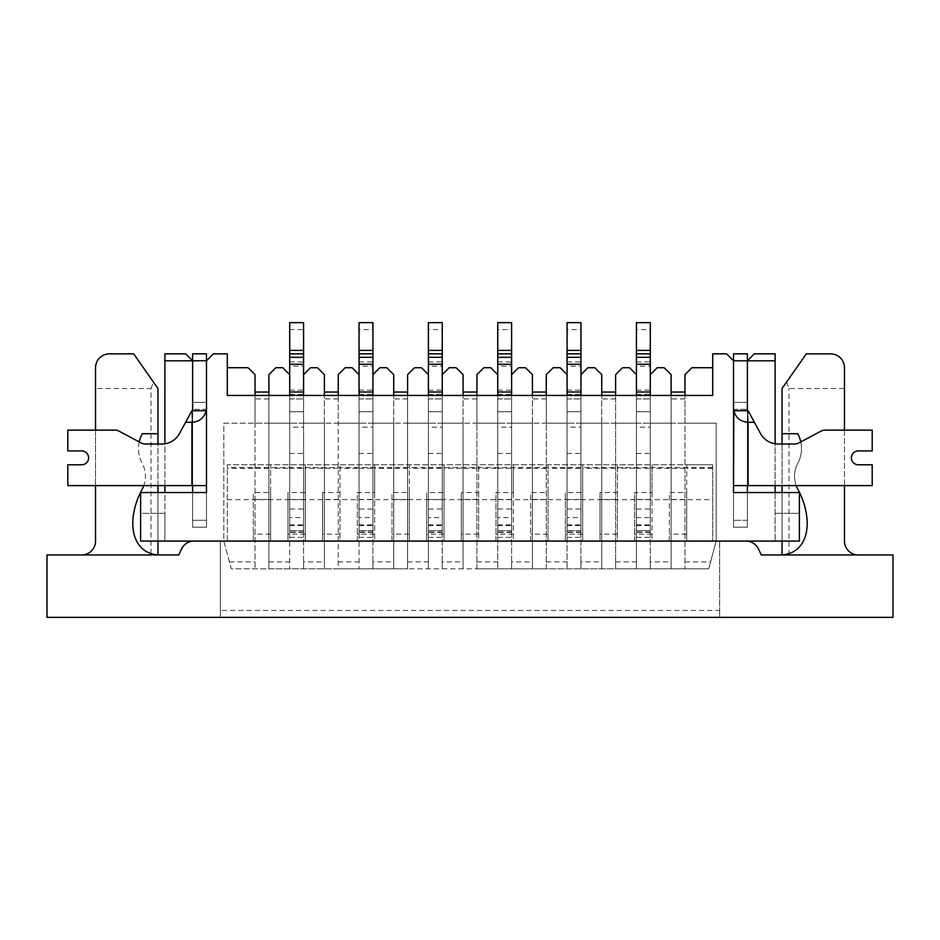 <?xml version="1.0" encoding="UTF-8"?>
<svg xmlns="http://www.w3.org/2000/svg" width="940" height="940" viewBox="0 0 940 940"><rect width="100%" height="100%" fill="white"/><g stroke="black" fill="none" stroke-linecap="round" stroke-linejoin="round"><path stroke-width="0.7" stroke-dasharray="4.7 3.53" d="M650.292 561.885L650.292 423.188L671.101 423.188L671.101 568.817L671.101 395.458L650.292 395.458L671.101 395.458L671.101 423.188L650.292 423.188L650.292 395.458L650.292 568.817L650.292 561.885L671.101 561.885M747.382 527.199L733.505 527.199L733.505 402.39L733.505 527.211L733.505 492.537L747.382 492.537L747.382 527.199L733.505 527.211L747.382 527.211L747.382 409.323L747.382 527.211L733.505 527.211L747.382 527.211L733.505 527.211L747.382 527.211L747.382 360.784L733.505 360.784L726.573 353.851L712.708 353.851L712.708 395.458L684.966 395.458L684.966 423.188L716.174 423.188L716.174 541.076L708.736 568.817L231.263 568.817L223.826 541.076L223.826 423.188L255.034 423.188L223.826 423.188L223.826 541.076L231.263 568.817L268.899 568.817L268.899 395.458L268.899 568.817L338.247 568.817L338.247 395.458L359.045 395.458L359.045 568.817L359.045 395.458L338.247 395.458L338.247 568.817L407.596 568.817L407.596 395.458L428.393 395.458L428.393 568.817L428.393 395.458L407.596 395.458L407.596 568.817L476.933 568.817L476.933 395.458L497.742 395.458L497.742 568.817L497.742 395.458L476.933 395.458L476.933 568.817L546.281 568.817L546.281 395.458L567.079 395.458L567.079 568.817L567.079 395.458L546.281 395.458L546.281 568.817L615.618 568.817L615.618 395.458L636.427 395.458L615.618 395.458L615.618 423.188L636.427 423.188L636.427 568.817L636.427 423.188L615.618 423.188L615.618 568.817L708.736 568.817L716.174 541.076L799.388 541.076L799.388 492.537L799.388 541.076L775.112 541.076L799.388 541.076L799.388 492.537L733.505 492.537L733.505 360.784L733.505 527.211L733.505 353.851L747.382 353.851L747.382 360.784L775.112 360.784L775.112 353.851L754.315 353.851L747.382 360.784L747.382 485.604L733.505 485.604L872.202 485.604L733.505 485.604L733.505 492.537L775.112 492.537L775.112 360.784M164.888 485.604L164.888 443.774A19.963 19.963 0 0 0 179.446 433.599A19.963 19.963 0 0 1 161.927 443.997A19.963 19.963 0 0 0 179.446 433.599L191.925 410.71L179.446 433.599L191.925 410.71L206.495 410.71L191.925 410.71L192.618 410.71L192.618 485.604L192.618 360.784L185.685 353.851L164.888 353.851L164.888 360.784L192.618 360.784L192.618 492.537L192.618 485.604L206.495 485.604L206.495 527.211L206.495 360.784L206.495 492.537L140.612 492.537L164.888 492.537L140.612 492.537L140.612 541.076L716.174 541.076L716.174 423.188L684.966 423.188L684.966 568.817L684.966 395.458L671.101 395.458L671.101 374.649L664.169 367.716L657.225 367.716L650.292 374.649L650.292 530.677L650.292 411.755L650.292 530.606L636.427 530.606L636.427 517.564L650.292 517.564M580.955 561.885L580.955 423.188L601.753 423.188L601.753 568.817L601.753 395.458L580.955 395.458L601.753 395.458L601.753 423.188L580.955 423.188L580.955 395.458L580.955 568.817L580.955 561.885L601.753 561.885M636.427 374.649L636.427 530.677L636.427 374.649L629.495 367.716L622.562 367.716L615.618 374.649L615.618 395.458L601.753 395.458L601.753 374.649L594.82 367.716L587.888 367.716L580.955 374.649L580.955 530.677L580.955 411.755L580.955 530.606L567.079 530.606L567.079 517.564L580.955 517.564M511.607 561.885L511.607 423.188L532.404 423.188L532.404 568.817L532.404 395.458L511.607 395.458L532.404 395.458L532.404 423.188L511.607 423.188L511.607 395.458L511.607 568.817L511.607 561.885L532.404 561.885M567.079 374.649L567.079 530.677L567.079 374.649L560.146 367.716L553.214 367.716L546.281 374.649L546.281 395.458L532.404 395.458L532.404 374.649L525.472 367.716L518.539 367.716L511.607 374.649L511.607 530.677L511.607 411.755L511.607 530.606L497.742 530.606L497.742 517.564L511.607 517.564M442.258 561.885L442.258 423.188L463.068 423.188L463.068 568.817L463.068 395.458L442.258 395.458L463.068 395.458L463.068 423.188L442.258 423.188L442.258 395.458L442.258 568.817L442.258 561.885L463.068 561.885M497.742 374.649L497.742 530.677L497.742 374.649L490.798 367.716L483.865 367.716L476.933 374.649L476.933 395.458L463.068 395.458L463.068 374.649L456.135 367.716L449.203 367.716L442.258 374.649L442.258 530.677L442.258 411.755L442.258 530.606L428.393 530.606L428.393 517.564L442.258 517.564M372.921 561.885L372.921 423.188L393.719 423.188L393.719 568.817L393.719 395.458L372.921 395.458L393.719 395.458L393.719 423.188L372.921 423.188L372.921 395.458L372.921 568.817L372.921 561.885L393.719 561.885M428.393 374.649L428.393 530.677L428.393 374.649L421.461 367.716L414.528 367.716L407.596 374.649L407.596 395.458L393.719 395.458L393.719 374.649L386.787 367.716L379.854 367.716L372.921 374.649L372.921 530.677L372.921 411.755L372.921 530.606L359.045 530.606L359.045 517.564L372.921 517.564M303.573 561.885L303.573 423.188L324.382 423.188L324.382 568.817L324.382 395.458L303.573 395.458L324.382 395.458L324.382 423.188L303.573 423.188L303.573 395.458L303.573 568.817L303.573 561.885L324.382 561.885M359.045 374.649L359.045 530.677L359.045 374.649L352.112 367.716L345.18 367.716L338.247 374.649L338.247 395.458L324.382 395.458L324.382 374.649L317.438 367.716L310.505 367.716L303.573 374.649L303.573 530.677L303.573 411.755L303.573 530.606L289.708 530.606L289.708 517.564L303.573 517.564M546.281 423.188L567.079 423.188L532.404 423.188L546.281 423.188L546.281 395.517L546.281 423.188M476.933 423.188L497.742 423.188L463.068 423.188L476.933 423.188L476.933 395.517L476.933 423.188M407.596 423.188L428.393 423.188L393.719 423.188L407.596 423.188L407.596 395.517L407.596 423.188M338.247 423.188L359.045 423.188L324.382 423.188L338.247 423.188L338.247 395.517L338.247 423.188M289.708 374.649L289.708 530.677L289.708 374.649L282.776 367.716L275.831 367.716L268.899 374.649L268.899 395.458L289.708 395.458L289.708 568.817L289.708 423.188L268.899 423.188L289.708 423.188L289.708 395.458L255.034 395.458L255.034 568.817L255.034 395.458L227.292 395.458L227.292 353.851L213.427 353.851L206.495 360.784L206.495 520.278L206.495 402.39L192.618 402.39L192.618 527.211L192.618 492.537L206.495 492.537L164.888 492.537L164.888 541.076L140.612 541.076L164.888 541.076L164.888 513.346L140.612 513.346L140.612 541.076L140.612 513.346L164.888 513.346L164.888 360.784M268.899 395.458L255.034 395.458L255.034 374.649L248.101 367.716L227.292 367.716L227.292 395.458L227.292 367.716M712.708 367.716L691.899 367.716L684.966 374.649L684.966 395.458L712.708 395.458L712.708 367.716L712.708 395.458L255.034 395.458M192.618 409.323L192.618 402.39L206.495 402.39L192.618 402.39L206.495 402.39L206.495 527.211L192.618 527.211L192.618 402.39L192.618 409.323L206.495 409.323L206.495 402.39L206.495 409.323L192.618 409.323M185.603 422.295L191.925 422.295L191.925 485.604L67.797 485.604L67.797 464.795L67.797 485.604L192.618 485.604L192.618 527.211L206.495 527.211L192.618 527.211L192.618 492.537L164.888 492.537M858.326 464.795A6.933 6.933 0 0 1 851.393 457.862A6.933 6.933 0 0 1 858.326 450.93A6.933 6.933 0 0 0 851.393 457.862A6.933 6.933 0 0 0 858.326 464.795L872.202 464.795L872.202 485.604L872.202 464.795L858.326 464.795L872.202 464.795L872.202 485.604L748.076 485.604L748.076 410.71L760.554 433.599A19.963 19.963 0 0 0 775.112 443.774L775.112 485.604M775.112 492.537L775.112 541.076L775.112 492.537L747.382 492.537L747.382 485.604L747.382 492.537L733.505 492.537L733.505 527.211M636.427 391.992L650.292 391.992L636.427 391.992L650.292 391.992L650.292 395.458L636.427 395.458L636.427 391.992L636.427 395.458L650.292 395.458L636.427 395.458L636.427 411.755L650.292 411.755L650.292 322.643L636.427 322.643L636.427 329.576L650.292 329.576M359.045 391.992L372.921 391.992L359.045 391.992L372.921 391.992L372.921 395.458L359.045 395.458L359.045 391.992L359.045 395.458L372.921 395.458L359.045 395.458L359.045 411.755L372.921 411.755L372.921 322.643L359.045 322.643L359.045 329.576L372.921 329.576M428.393 391.992L442.258 391.992L428.393 391.992L442.258 391.992L442.258 395.458L428.393 395.458L428.393 391.992L428.393 395.458L442.258 395.458L428.393 395.458L428.393 411.755L442.258 411.755L442.258 322.643L428.393 322.643L428.393 329.576L442.258 329.576M497.742 391.992L511.607 391.992L497.742 391.992L511.607 391.992L511.607 395.458L497.742 395.458L497.742 391.992L497.742 395.458L511.607 395.458L497.742 395.458L497.742 411.755L511.607 411.755L511.607 322.643L497.742 322.643L497.742 329.576L511.607 329.576M567.079 391.992L580.955 391.992L567.079 391.992L580.955 391.992L580.955 395.458L567.079 395.458L567.079 391.992L567.079 395.458L580.955 395.458L567.079 395.458L567.079 411.755L580.955 411.755L580.955 322.643L567.079 322.643L567.079 329.576L580.955 329.576M615.618 423.188L601.753 423.188L615.618 423.188L615.618 395.517L615.618 423.188M580.955 423.188L567.079 423.188L580.955 423.188L580.955 392.051L580.955 423.188M511.607 423.188L497.742 423.188L511.607 423.188L511.607 392.051L511.607 423.188M442.258 423.188L428.393 423.188L442.258 423.188L442.258 392.051L442.258 423.188M372.921 423.188L359.045 423.188L372.921 423.188L372.921 392.051L372.921 423.188M303.573 423.188L289.708 423.188L303.573 423.188L303.573 392.051L303.573 423.188M268.899 423.188L255.034 423.188L268.899 423.188L268.899 395.517L268.899 423.188M636.427 423.188L650.292 423.188L636.427 423.188L636.427 395.517L636.427 423.188M671.101 423.188L684.966 423.188L671.101 423.188L671.101 395.517L671.101 423.188M733.505 402.39L747.382 402.39L733.505 402.39L747.382 402.39L733.505 402.39L733.505 409.323L733.505 402.39M775.112 513.346L799.388 513.346L775.112 513.346M206.495 527.211L206.495 492.537L192.618 492.537L206.495 492.537L192.618 492.537L192.618 527.199L206.495 527.211L206.495 520.278L206.495 527.211L206.495 520.278L206.495 527.199L192.618 527.211L206.495 527.211L192.618 527.199L192.618 520.278L206.495 520.278L192.618 520.278L206.495 520.278L192.618 520.278L192.618 527.199M268.899 499.469L255.034 499.469M268.899 468.261L255.034 468.261M268.899 398.924L255.034 398.924M684.966 395.458L671.101 395.458M338.247 395.458L324.382 395.458M407.596 395.458L393.719 395.458M476.933 395.458L463.068 395.458M546.281 395.458L532.404 395.458M615.618 395.458L601.753 395.458M255.034 423.188L255.034 395.517L255.034 423.188M268.899 395.517L268.899 392.051L268.899 395.517L255.034 395.517L255.034 392.051L255.034 395.517L268.899 395.517M338.247 499.469L324.382 499.469M338.247 468.261L324.382 468.261M338.247 398.924L324.382 398.924M324.382 423.188L324.382 395.517L324.382 423.188M338.247 395.517L338.247 392.051L338.247 395.517L324.382 395.517L324.382 392.051L324.382 395.517L338.247 395.517M407.596 499.469L393.719 499.469M407.596 468.261L393.719 468.261M407.596 398.924L393.719 398.924M393.719 423.188L393.719 395.517L393.719 423.188M407.596 395.517L407.596 392.051L407.596 395.517L393.719 395.517L393.719 392.051L393.719 395.517L407.596 395.517M476.933 499.469L463.068 499.469M476.933 468.261L463.068 468.261M476.933 398.924L463.068 398.924M463.068 423.188L463.068 395.517L463.068 423.188M476.933 395.517L476.933 392.051L476.933 395.517L463.068 395.517L463.068 392.051L463.068 395.517L476.933 395.517M546.281 499.469L532.404 499.469M546.281 468.261L532.404 468.261M546.281 398.924L532.404 398.924M532.404 423.188L532.404 395.517L532.404 423.188M546.281 395.517L546.281 392.051L546.281 395.517L532.404 395.517L532.404 392.051L532.404 395.517L546.281 395.517M615.618 499.469L601.753 499.469M615.618 468.261L601.753 468.261M615.618 398.924L601.753 398.924M601.753 423.188L601.753 395.517L601.753 423.188M615.618 395.517L615.618 392.051L615.618 395.517L601.753 395.517L601.753 392.051L601.753 395.517L615.618 395.517M684.966 499.469L671.101 499.469M684.966 468.261L671.101 468.261M684.966 398.924L671.101 398.924M684.966 423.188L684.966 395.517L684.966 423.188M684.966 395.517L684.966 392.051L684.966 395.517L671.101 395.517L671.101 392.051L671.101 395.517L684.966 395.517M289.708 395.517L289.708 423.188L289.708 392.051L289.708 395.517L303.573 395.517L289.708 395.517M289.708 499.469L303.573 499.469M289.708 392.051L303.573 392.051L289.708 392.051M289.708 398.924L303.573 398.924L289.708 398.924M289.708 468.261L303.573 468.261M359.045 395.517L359.045 423.188L359.045 392.051L359.045 395.517L372.921 395.517L359.045 395.517M359.045 499.469L372.921 499.469M359.045 392.051L372.921 392.051L359.045 392.051M359.045 398.924L372.921 398.924L359.045 398.924M359.045 468.261L372.921 468.261M428.393 395.517L428.393 423.188L428.393 392.051L428.393 395.517L442.258 395.517L428.393 395.517M428.393 499.469L442.258 499.469M428.393 392.051L442.258 392.051L428.393 392.051M428.393 398.924L442.258 398.924L428.393 398.924M428.393 468.261L442.258 468.261M497.742 395.517L497.742 423.188L497.742 392.051L497.742 395.517L511.607 395.517L497.742 395.517M497.742 499.469L511.607 499.469M497.742 392.051L511.607 392.051L497.742 392.051M497.742 398.924L511.607 398.924L497.742 398.924M497.742 468.261L511.607 468.261M567.079 395.517L567.079 423.188L567.079 392.051L567.079 395.517L580.955 395.517L567.079 395.517M567.079 499.469L580.955 499.469M567.079 392.051L580.955 392.051L567.079 392.051M567.079 398.924L580.955 398.924L567.079 398.924M567.079 468.261L580.955 468.261M636.427 395.517L636.427 392.051L636.427 395.517L650.292 395.517L650.292 392.051L650.292 423.188L650.292 395.517L636.427 395.517M636.427 499.469L650.292 499.469M636.427 392.051L650.292 392.051L636.427 392.051M636.427 398.924L650.292 398.924L636.427 398.924M636.427 468.261L650.292 468.261M194.051 541.076A13.865 13.865 0 0 0 181.491 549.089L178.753 554.952L47 554.952L47 617.357L220.359 617.357L220.359 541.076L194.051 541.076L745.949 541.076L686.705 541.076L686.705 464.795L227.292 464.795L227.292 541.076L220.359 541.076L220.359 617.357L719.641 617.357L719.641 541.076L719.641 610.424L220.359 610.424M81.674 554.952L157.955 554.952L81.674 554.952A13.865 13.865 0 0 0 95.539 541.076L95.539 388.526L151.011 388.526L151.011 554.952M712.708 464.795L686.705 464.795L686.705 492.537L669.362 492.537L669.362 541.076L652.031 541.076L652.031 464.795L652.031 492.537L634.688 492.537L634.688 541.076L617.357 541.076L617.357 464.795L617.357 492.537L600.026 492.537L600.026 541.076L582.683 541.076L582.683 464.795L582.683 492.537L565.351 492.537L565.351 541.076L548.008 541.076L548.008 464.795L548.008 492.537L530.677 492.537L530.677 541.076L513.346 541.076L513.346 464.795L513.346 492.537L496.003 492.537L496.003 541.076L478.672 541.076L478.672 464.795L478.672 492.537L461.329 492.537L461.329 541.076L443.997 541.076L443.997 464.795L443.997 492.537L426.654 492.537L426.654 541.076L409.323 541.076L409.323 464.795L409.323 492.537L391.992 492.537L391.992 541.076L374.649 541.076L374.649 464.795L374.649 492.537L357.318 492.537L357.318 541.076L339.974 541.076L339.974 464.795L339.974 492.537L322.643 492.537L322.643 541.076L305.312 541.076L305.312 464.795L305.312 492.537L287.969 492.537L287.969 541.076L270.638 541.076L270.638 464.795L270.638 492.537L253.295 492.537L253.295 541.076L227.292 541.076L227.292 464.795L712.708 464.795L712.708 541.076L712.708 464.795M305.312 492.537L305.312 541.076L287.969 541.076L287.969 492.537M339.974 492.537L339.974 541.076L322.643 541.076L322.643 492.537M374.649 492.537L374.649 541.076L357.318 541.076L357.318 492.537M409.323 492.537L409.323 541.076L391.992 541.076L391.992 492.537M443.997 492.537L443.997 541.076L426.654 541.076L426.654 492.537M478.672 492.537L478.672 541.076L461.329 541.076L461.329 492.537M513.346 492.537L513.346 541.076L496.003 541.076L496.003 492.537M548.008 492.537L548.008 541.076L530.677 541.076L530.677 492.537M582.683 492.537L582.683 541.076L565.351 541.076L565.351 492.537M617.357 492.537L617.357 541.076L600.026 541.076L600.026 492.537M652.031 492.537L652.031 541.076L634.688 541.076L634.688 492.537M686.705 492.537L686.705 541.076L669.362 541.076L669.362 492.537M270.638 492.537L270.638 541.076L253.295 541.076L253.295 492.537M719.641 610.424L719.641 617.357L893 617.357L893 554.952L761.247 554.952L758.51 549.089A13.865 13.865 0 0 0 745.949 541.076M858.326 554.952L782.045 554.952L858.326 554.952A13.865 13.865 0 0 1 844.461 541.076L844.461 367.716C843.615 359.315 838.997 354.686 830.596 353.851L806.332 353.851L786.616 382.004L788.989 388.526L844.461 388.526M227.292 499.657L712.708 499.657M786.616 382.004L782.045 388.526L782.045 554.952C808.8 552.873 814.498 520.325 797.755 489.047A27.107 27.107 0 0 1 797.755 463.467A31.525 31.525 0 0 0 800.774 441.918M782.045 443.997L782.045 485.604M782.045 492.537L782.045 541.076M796.215 485.604A27.107 27.107 0 0 1 797.755 463.467A31.525 31.525 0 0 0 797.755 433.716L782.045 433.716M844.461 430.132L844.461 485.604M788.989 554.952L788.989 388.526M686.705 534.143L669.362 534.143M652.031 534.143L634.688 534.143M617.357 534.143L600.026 534.143M582.683 534.143L565.351 534.143M548.008 534.143L530.677 534.143M513.346 534.143L496.003 534.143M478.672 534.143L461.329 534.143M443.997 534.143L426.654 534.143M409.323 534.143L391.992 534.143M374.649 534.143L357.318 534.143M339.974 534.143L322.643 534.143M305.312 534.143L287.969 534.143M270.638 534.143L253.295 534.143M139.226 441.918A31.525 31.525 0 0 0 142.246 463.467A27.107 27.107 0 0 1 143.785 485.604M161.927 443.997L145.289 443.997A8.648 8.648 0 0 1 141.212 442.975L119.028 431.143A8.648 8.648 0 0 0 114.962 430.132L67.797 430.132L114.962 430.132A8.648 8.648 0 0 1 119.028 431.143L141.212 442.975A8.648 8.648 0 0 0 145.289 443.997L161.927 443.997L145.289 443.997A8.648 8.648 0 0 1 141.212 442.975L119.028 431.143A8.648 8.648 0 0 0 114.962 430.132L95.539 430.132L95.539 485.604M157.955 433.716L142.246 433.716A31.525 31.525 0 0 0 142.246 463.467A27.107 27.107 0 0 1 142.246 489.047C125.502 520.325 131.201 552.873 157.955 554.952L157.955 388.526L133.668 353.851L109.404 353.851C101.003 354.686 96.385 359.315 95.539 367.716L95.539 388.526M157.955 541.076L157.955 492.537M157.955 485.604L157.955 443.997M151.011 388.526L153.385 382.004M778.073 443.997L794.711 443.997L778.073 443.997A19.963 19.963 0 0 1 760.554 433.599A19.963 19.963 0 0 0 778.073 443.997L794.711 443.997A8.648 8.648 0 0 0 798.789 442.975L820.973 431.143A8.648 8.648 0 0 1 825.038 430.132L872.202 430.132L872.202 450.93L872.202 430.132L872.202 450.93L858.326 450.93M747.382 485.604L747.382 410.71L747.382 485.604L748.076 485.604L748.076 410.71L733.505 410.71L733.505 485.604M747.382 410.71L733.505 410.71L747.382 410.71L747.382 360.784M754.397 422.295L748.076 422.295C740.579 421.778 735.82 417.912 733.799 410.71M825.038 430.132L872.202 430.132L825.038 430.132A8.648 8.648 0 0 0 820.973 431.143A8.648 8.648 0 0 1 825.038 430.132M798.789 442.975L820.973 431.143L798.789 442.975A8.648 8.648 0 0 1 794.711 443.997A8.648 8.648 0 0 0 798.789 442.975M747.382 492.537L733.505 492.537L747.382 492.537M747.382 402.39L747.382 409.323L747.382 402.39M67.797 430.132L67.797 450.93L67.797 430.132L67.797 450.93L81.674 450.93A6.933 6.933 0 0 1 88.607 457.862A6.933 6.933 0 0 1 81.674 464.795A6.933 6.933 0 0 0 88.607 457.862A6.933 6.933 0 0 0 81.674 450.93M191.925 485.604L206.495 485.604L191.925 485.604L191.925 410.71L191.925 485.604L67.797 485.604L67.797 464.795L81.674 464.795M192.618 353.851L192.618 410.71L206.495 410.71L206.495 485.604M192.618 485.604L192.618 410.71M206.495 353.851L206.495 360.784L192.618 360.784M191.925 422.295C199.421 421.778 204.18 417.912 206.201 410.71M636.427 453.409L650.292 453.409M650.292 532.404L636.427 532.404L636.427 411.755L650.292 411.755L650.292 530.606M650.292 411.755L636.427 411.755L636.427 427.148L650.292 427.148M636.427 427.148L636.427 509.034L650.292 509.034M636.427 509.034L636.427 517.564M636.427 411.755L636.427 366.095L650.292 366.095M636.427 366.095L636.427 329.576M650.292 357.318L636.427 357.318L650.292 357.318L650.292 353.851L650.292 357.318L636.427 357.318L636.427 353.851L650.292 353.851M650.292 374.649L650.292 391.992M636.427 532.404L636.427 530.606M636.427 530.677L636.427 537.386L636.427 530.677L650.292 530.677L650.292 537.386L650.292 530.677L636.427 530.677M636.427 353.851L636.427 357.318M636.427 537.386L650.292 537.386M359.045 453.409L372.921 453.409M372.921 532.404L359.045 532.404L359.045 411.755L372.921 411.755L372.921 530.606M372.921 411.755L359.045 411.755L359.045 427.148L372.921 427.148M359.045 427.148L359.045 509.034L372.921 509.034M359.045 509.034L359.045 517.564M359.045 411.755L359.045 366.095L372.921 366.095M359.045 366.095L359.045 329.576M372.921 357.318L359.045 357.318L372.921 357.318L372.921 353.851L372.921 357.318L359.045 357.318L359.045 353.851L372.921 353.851M372.921 374.649L372.921 391.992M359.045 532.404L359.045 530.606M359.045 530.677L359.045 537.386L359.045 530.677L372.921 530.677L372.921 537.386L372.921 530.677L359.045 530.677M359.045 353.851L359.045 357.318M359.045 537.386L372.921 537.386M428.393 453.409L442.258 453.409M442.258 532.404L428.393 532.404L428.393 411.755L442.258 411.755L442.258 530.606M442.258 411.755L428.393 411.755L428.393 427.148L442.258 427.148M428.393 427.148L428.393 509.034L442.258 509.034M428.393 509.034L428.393 517.564M428.393 411.755L428.393 366.095L442.258 366.095M428.393 366.095L428.393 329.576M428.393 353.851L428.393 357.318L428.393 353.851L442.258 353.851L442.258 357.318L442.258 353.851M442.258 374.649L442.258 391.992M428.393 532.404L428.393 530.606M428.393 530.677L428.393 537.386L428.393 530.677L442.258 530.677L442.258 537.386L442.258 530.677L428.393 530.677M428.393 537.386L442.258 537.386M497.742 453.409L511.607 453.409M511.607 532.404L497.742 532.404L497.742 411.755L511.607 411.755L511.607 530.606M511.607 411.755L497.742 411.755L497.742 427.148L511.607 427.148M497.742 427.148L497.742 509.034L511.607 509.034M497.742 509.034L497.742 517.564M497.742 411.755L497.742 366.095L511.607 366.095M497.742 366.095L497.742 329.576M511.607 357.318L497.742 357.318L511.607 357.318L511.607 353.851L511.607 357.318L497.742 357.318L497.742 353.851L511.607 353.851M511.607 374.649L511.607 391.992M497.742 532.404L497.742 530.606M497.742 530.677L497.742 537.386L497.742 530.677L511.607 530.677L511.607 537.386L511.607 530.677L497.742 530.677M497.742 353.851L497.742 357.318M497.742 537.386L511.607 537.386M567.079 453.409L580.955 453.409M580.955 532.404L567.079 532.404L567.079 411.755L580.955 411.755L580.955 530.606M580.955 411.755L567.079 411.755L567.079 427.148L580.955 427.148M567.079 427.148L567.079 509.034L580.955 509.034M567.079 509.034L567.079 517.564M567.079 411.755L567.079 366.095L580.955 366.095M567.079 366.095L567.079 329.576M580.955 357.318L567.079 357.318L580.955 357.318L580.955 353.851L580.955 357.318M580.955 374.649L580.955 391.992M567.079 532.404L567.079 530.606M567.079 530.677L567.079 537.386L567.079 530.677L580.955 530.677L580.955 537.386L580.955 530.677L567.079 530.677M567.079 357.318L567.079 353.851L567.079 357.318M567.079 537.386L580.955 537.386M289.708 391.992L303.573 391.992L289.708 391.992L289.708 395.458L289.708 391.992L303.573 391.992L303.573 395.458L289.708 395.458L289.708 411.755L303.573 411.755L303.573 322.643L289.708 322.643L289.708 329.576L303.573 329.576M289.708 453.409L303.573 453.409M303.573 532.404L289.708 532.404L289.708 411.755L303.573 411.755L303.573 530.606M303.573 411.755L289.708 411.755L289.708 427.148L303.573 427.148M289.708 427.148L289.708 509.034L303.573 509.034M289.708 509.034L289.708 517.564M289.708 411.755L289.708 366.095L303.573 366.095M289.708 366.095L289.708 329.576M303.573 357.318L289.708 357.318L303.573 357.318L303.573 353.851L303.573 357.318M303.573 374.649L303.573 391.992M289.708 532.404L289.708 530.606M289.708 530.677L289.708 537.386L289.708 530.677L303.573 530.677L303.573 537.386L303.573 530.677L289.708 530.677M289.708 357.318L289.708 353.851L289.708 357.318M289.708 537.386L303.573 537.386M615.618 561.885L636.427 561.885M546.281 561.885L567.079 561.885M476.933 561.885L497.742 561.885M407.596 561.885L428.393 561.885M338.247 561.885L359.045 561.885M268.899 561.885L289.708 561.885M229.407 561.885L255.034 561.885M684.966 561.885L710.593 561.885M733.505 409.323L747.382 409.323L733.505 409.323M287.969 468.261L270.638 468.261M322.643 468.261L305.312 468.261M357.318 468.261L339.974 468.261M391.992 468.261L374.649 468.261M426.654 468.261L409.323 468.261M461.329 468.261L443.997 468.261M496.003 468.261L478.672 468.261M530.677 468.261L513.346 468.261M565.351 468.261L548.008 468.261M600.026 468.261L582.683 468.261M634.688 468.261L617.357 468.261M669.362 468.261L652.031 468.261M712.708 468.261L686.705 468.261M253.295 468.261L227.292 468.261M712.708 467.591L227.292 467.591M748.076 485.604L748.076 422.295M747.382 520.278L733.505 520.278L747.382 520.278M636.427 395.458L650.292 395.458M636.427 524.826L650.292 524.826M636.427 525.589L650.292 525.589M636.427 394.295L650.292 394.295M636.427 390.135L650.292 390.135M636.427 361.935L650.292 361.935M650.292 532.052L636.427 532.052M359.045 395.458L372.921 395.458M359.045 524.826L372.921 524.826M359.045 525.589L372.921 525.589M359.045 394.295L372.921 394.295M359.045 390.135L372.921 390.135M359.045 361.935L372.921 361.935M372.921 532.052L359.045 532.052M428.393 395.458L442.258 395.458M428.393 524.826L442.258 524.826M428.393 525.589L442.258 525.589M428.393 394.295L442.258 394.295M428.393 390.135L442.258 390.135M428.393 361.935L442.258 361.935M442.258 532.052L428.393 532.052M497.742 395.458L511.607 395.458M497.742 524.826L511.607 524.826M497.742 525.589L511.607 525.589M497.742 394.295L511.607 394.295M497.742 390.135L511.607 390.135M497.742 361.935L511.607 361.935M511.607 532.052L497.742 532.052M567.079 395.458L580.955 395.458M567.079 524.826L580.955 524.826M567.079 525.589L580.955 525.589M567.079 394.295L580.955 394.295M567.079 390.135L580.955 390.135M567.079 361.935L580.955 361.935M580.955 532.052L567.079 532.052M289.708 395.458L303.573 395.458M289.708 524.826L303.573 524.826M289.708 525.589L303.573 525.589M289.708 394.295L303.573 394.295M289.708 390.135L303.573 390.135M289.708 361.935L303.573 361.935M303.573 532.052L289.708 532.052"/><path stroke-width="1.41" d="M650.292 395.458L650.292 374.649L657.225 367.716L664.169 367.716L671.101 374.649L671.101 395.458M580.955 395.458L580.955 374.649L587.888 367.716L594.82 367.716L601.753 374.649L601.753 395.458M511.607 395.458L511.607 374.649L518.539 367.716L525.472 367.716L532.404 374.649L532.404 395.458M442.258 395.458L442.258 374.649L449.203 367.716L456.135 367.716L463.068 374.649L463.068 395.458M372.921 395.458L372.921 374.649L379.854 367.716L386.787 367.716L393.719 374.649L393.719 395.458M303.573 395.458L303.573 374.649L310.505 367.716L317.438 367.716L324.382 374.649L324.382 395.458M615.618 395.458L615.618 374.649L622.562 367.716L629.495 367.716L636.427 374.649L636.427 395.458M546.281 395.458L546.281 374.649L553.214 367.716L560.146 367.716L567.079 374.649L567.079 395.458M476.933 395.458L476.933 374.649L483.865 367.716L490.798 367.716L497.742 374.649L497.742 395.458M407.596 395.458L407.596 374.649L414.528 367.716L421.461 367.716L428.393 374.649L428.393 395.458M338.247 395.458L338.247 374.649L345.18 367.716L352.112 367.716L359.045 374.649L359.045 395.458M268.899 395.458L268.899 374.649L275.831 367.716L282.776 367.716L289.708 374.649L289.708 395.458M227.292 367.716L248.101 367.716L255.034 374.649L255.034 395.458M747.382 410.71L747.382 360.784L754.315 353.851L775.112 353.851L775.112 360.784L747.382 360.784L747.382 353.851L733.505 353.851L733.505 360.784L726.573 353.851L712.708 353.851L712.708 395.458L227.292 395.458L227.292 353.851L213.427 353.851L206.495 360.784L206.495 353.851L192.618 353.851L206.495 353.851M747.382 360.784L733.505 360.784L733.505 492.537L799.388 492.537L799.388 541.076L140.612 541.076L140.612 492.537L206.495 492.537L206.495 360.784L164.888 360.784L164.888 353.851L185.685 353.851L192.618 360.784L192.618 353.851M164.888 492.537L164.888 485.604M192.618 485.604L192.618 492.537L206.495 492.537L206.495 410.71L191.925 410.71L179.446 433.599A19.963 19.963 0 0 1 161.927 443.997A19.963 19.963 0 0 0 164.888 443.774L164.888 360.784M192.618 410.71L192.618 360.784M775.112 360.784L775.112 443.774A19.963 19.963 0 0 0 778.073 443.997A19.963 19.963 0 0 1 760.554 433.599L754.397 422.295L748.076 422.295C740.579 421.778 735.82 417.912 733.799 410.71L748.076 410.71L754.397 422.295M775.112 485.604L775.112 492.537M747.382 485.604L747.382 492.537L733.505 492.537L733.799 410.71M684.966 395.458L684.966 374.649L691.899 367.716L712.708 367.716M268.899 392.051L255.034 392.051L268.899 392.051M338.247 392.051L324.382 392.051L338.247 392.051M407.596 392.051L393.719 392.051L407.596 392.051M476.933 392.051L463.068 392.051L476.933 392.051M546.281 392.051L532.404 392.051L546.281 392.051M615.618 392.051L601.753 392.051L615.618 392.051M684.966 392.051L671.101 392.051L684.966 392.051M745.949 541.076A13.865 13.865 0 0 1 758.51 549.089L761.247 554.952L893 554.952L893 617.357L47 617.357L47 554.952L178.753 554.952L181.491 549.089A13.865 13.865 0 0 1 194.051 541.076M844.461 430.132L844.461 367.716A13.865 13.865 0 0 0 830.596 353.851L806.332 353.851L782.045 388.526L782.045 443.997M782.045 485.604L782.045 492.537M782.045 541.076L782.045 554.952C808.8 552.873 814.498 520.325 797.755 489.047A27.107 27.107 0 0 1 796.215 485.604M858.326 554.952A13.865 13.865 0 0 1 844.461 541.076L844.461 485.604M800.774 441.918A31.525 31.525 0 0 0 797.755 433.716L782.045 433.716M143.785 485.604A27.107 27.107 0 0 1 142.246 489.047C125.502 520.325 131.201 552.873 157.955 554.952L157.955 541.076M161.927 443.997L145.289 443.997A8.648 8.648 0 0 1 141.212 442.975L119.028 431.143A8.648 8.648 0 0 0 114.962 430.132L67.797 430.132L95.539 430.132L95.539 367.716A13.865 13.865 0 0 1 109.404 353.851L133.668 353.851L157.955 388.526L157.955 433.716L142.246 433.716A31.525 31.525 0 0 0 139.226 441.918M95.539 485.604L95.539 541.076A13.865 13.865 0 0 1 81.674 554.952M157.955 492.537L157.955 485.604M157.955 443.997L157.955 433.716M858.326 464.795A6.933 6.933 0 0 1 851.393 457.862A6.933 6.933 0 0 1 858.326 450.93A6.933 6.933 0 0 0 851.393 457.862A6.933 6.933 0 0 0 858.326 464.795L872.202 464.795L872.202 485.604L733.505 485.604M858.326 450.93L872.202 450.93L872.202 430.132L825.038 430.132A8.648 8.648 0 0 0 820.973 431.143L798.789 442.975A8.648 8.648 0 0 1 794.711 443.997L778.073 443.997M67.797 430.132L67.797 450.93L81.674 450.93A6.933 6.933 0 0 1 88.607 457.862A6.933 6.933 0 0 1 81.674 464.795A6.933 6.933 0 0 0 88.607 457.862A6.933 6.933 0 0 0 81.674 450.93M185.603 422.295L191.925 422.295C199.421 421.778 204.18 417.912 206.201 410.71M206.495 485.604L67.797 485.604L67.797 464.795L81.674 464.795M636.427 391.992L650.292 391.992M650.292 353.851L636.427 353.851L636.427 322.643L650.292 322.643L650.292 357.318L636.427 357.318L636.427 374.649M636.427 364.25L650.292 364.25L650.292 374.649M636.427 353.851L636.427 357.318M650.292 364.25L650.292 357.318M359.045 391.992L372.921 391.992M372.921 353.851L359.045 353.851L359.045 322.643L372.921 322.643L372.921 357.318L359.045 357.318L359.045 374.649M359.045 364.25L372.921 364.25L372.921 374.649M359.045 353.851L359.045 357.318M372.921 364.25L372.921 357.318M428.393 391.992L442.258 391.992M442.258 353.851L428.393 353.851L428.393 322.643L442.258 322.643L442.258 357.318L428.393 357.318L442.258 357.318L428.393 357.318L442.258 357.318L442.258 374.649M428.393 353.851L428.393 374.649M497.742 391.992L511.607 391.992M511.607 353.851L497.742 353.851L497.742 322.643L511.607 322.643L511.607 357.318L497.742 357.318L497.742 374.649M497.742 364.25L511.607 364.25L511.607 374.649M497.742 353.851L497.742 357.318M511.607 364.25L511.607 357.318M567.079 391.992L580.955 391.992M567.079 374.649L567.079 353.851L580.955 353.851L567.079 353.851L567.079 322.643L580.955 322.643L580.955 357.318L567.079 357.318L580.955 357.318L580.955 374.649M289.708 391.992L303.573 391.992M289.708 374.649L289.708 353.851L303.573 353.851L289.708 353.851L289.708 322.643L303.573 322.643L303.573 357.318L289.708 357.318L303.573 357.318L303.573 374.649M748.076 422.295L748.076 485.604M191.925 485.604L191.925 422.295M636.427 350.385L650.292 350.385M359.045 350.385L372.921 350.385M428.393 350.385L442.258 350.385M428.393 364.25L442.258 364.25M497.742 350.385L511.607 350.385M567.079 350.385L580.955 350.385M567.079 364.25L580.955 364.25M289.708 350.385L303.573 350.385M289.708 364.25L303.573 364.25"/></g></svg>
